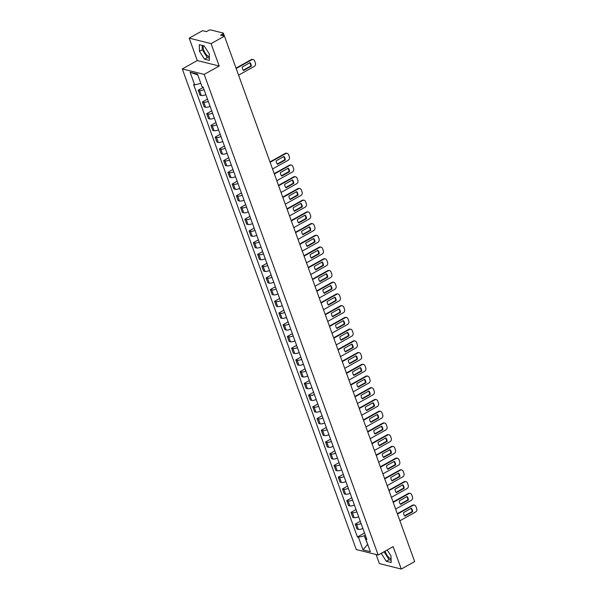 <?xml version="1.0" encoding="UTF-8"?>
<svg xmlns="http://www.w3.org/2000/svg" width="599" height="599" viewBox="0 0 599 599"><rect width="100%" height="100%" fill="white"/><g stroke="black" fill="none" stroke-linecap="round" stroke-linejoin="round"><path stroke-width="0.9" d="M209.313 56.83A6.611 2.755 60.8 0 1 203.75 50.106A6.611 2.755 60.8 0 1 203.443 45.719M391.08 558.949A6.611 2.755 60.8 0 1 385.516 552.226A6.611 2.755 60.8 0 1 385.172 551.117M376.097 554.502L379.377 563.569L401.278 569.05L414.658 561.577L224.46 36.157L211.08 43.63L189.179 38.149L197.281 60.551L182.291 68.922L356.27 549.545L378.171 555.026L204.192 74.403L219.189 66.032L211.08 43.63M189.179 38.149L202.559 30.676L206.43 31.65L208.519 30.482A1.692 0.562 -19.9 0 1 210.736 29.95L223.135 33.05A1.692 0.562 -19.9 0 1 223.382 33.222L224.445 36.15M401.278 569.05L393.169 546.647L378.171 555.026M223.337 35.873L222.671 34.023L220.582 35.184L224.46 36.157M222.671 34.023A1.692 0.562 -19.9 0 0 223.382 33.222M204.027 89.633A3.901 1.295 160.1 0 1 199.519 90.554L198.179 90.217L199.976 95.181L201.316 95.518A3.901 1.295 -19.9 0 0 205.824 94.597M203.218 87.402L198.179 90.217M208.272 101.358A3.901 1.295 160.1 0 1 203.765 102.279L202.425 101.942L204.222 106.907L205.554 107.243A3.901 1.295 -19.9 0 0 210.069 106.323M207.464 99.127L202.425 101.942M212.518 113.091A3.901 1.295 160.1 0 1 208.01 114.005L206.67 113.668L208.467 118.632L209.8 118.969A3.901 1.295 -19.9 0 0 214.315 118.048M211.709 110.852L206.67 113.668M216.763 124.817A3.901 1.295 160.1 0 1 212.248 125.73L210.915 125.401L212.712 130.357L214.045 130.694A3.901 1.295 -19.9 0 0 218.56 129.773M215.954 122.585L210.915 125.401M221.009 136.542A3.901 1.295 160.1 0 1 216.494 137.456L215.161 137.126L216.958 142.083L218.291 142.42A3.901 1.295 -19.9 0 0 222.806 141.499M220.2 134.311L215.161 137.126M225.254 148.267A3.901 1.295 160.1 0 1 220.739 149.181L219.406 148.852L221.203 153.808L222.536 154.145A3.901 1.295 -19.9 0 0 227.051 153.224M224.445 146.036L219.406 148.852M229.499 159.993A3.901 1.295 160.1 0 1 224.984 160.906L223.652 160.577L225.449 165.534L226.781 165.871A3.901 1.295 -19.9 0 0 231.296 164.95M228.691 157.762L223.652 160.577M233.745 171.718A3.901 1.295 160.1 0 1 229.23 172.639L227.897 172.302L229.694 177.267L231.027 177.596A3.901 1.295 -19.9 0 0 235.542 176.683M232.936 169.487L227.897 172.302M237.99 183.444A3.901 1.295 160.1 0 1 233.475 184.365L232.142 184.028L233.932 188.992L235.272 189.321A3.901 1.295 -19.9 0 0 239.78 188.408M237.182 181.212L232.142 184.028M242.236 195.169A3.901 1.295 160.1 0 1 237.721 196.09L236.38 195.753L238.177 200.717L239.518 201.047A3.901 1.295 -19.9 0 0 244.025 200.133M241.427 192.938L236.38 195.753M246.474 206.895A3.901 1.295 160.1 0 1 241.966 207.816L240.626 207.479L242.423 212.443L243.763 212.772A3.901 1.295 -19.9 0 0 248.271 211.859M245.672 204.663L240.626 207.479M250.719 218.62A3.901 1.295 160.1 0 1 246.211 219.541L244.871 219.204L246.668 224.168L248.008 224.505A3.901 1.295 -19.9 0 0 252.516 223.584M249.91 216.389L244.871 219.204M254.964 230.345A3.901 1.295 160.1 0 1 250.457 231.266L249.117 230.929L250.914 235.894L252.254 236.231A3.901 1.295 -19.9 0 0 256.761 235.31M254.156 228.114L249.117 230.929M259.21 242.078A3.901 1.295 160.1 0 1 254.702 242.992L253.362 242.662L255.159 247.619L256.492 247.956A3.901 1.295 -19.9 0 0 261.007 247.035M258.401 239.847L253.362 242.662M263.455 253.804A3.901 1.295 160.1 0 1 258.948 254.717L257.607 254.388L259.404 259.345L260.737 259.681A3.901 1.295 -19.9 0 0 265.252 258.761M262.647 251.573L257.607 254.388M267.701 265.529A3.901 1.295 160.1 0 1 263.186 266.443L261.853 266.113L263.65 271.07L264.983 271.407A3.901 1.295 -19.9 0 0 269.498 270.486M266.892 263.298L261.853 266.113M271.946 277.255A3.901 1.295 160.1 0 1 267.431 278.168L266.098 277.839L267.895 282.795L269.228 283.132A3.901 1.295 -19.9 0 0 273.743 282.211M271.137 275.023L266.098 277.839M276.191 288.98A3.901 1.295 160.1 0 1 271.676 289.901L270.344 289.564L272.141 294.521L273.473 294.858A3.901 1.295 -19.9 0 0 277.988 293.944M275.383 286.749L270.344 289.564M280.437 300.705A3.901 1.295 160.1 0 1 275.922 301.626L274.589 301.29L276.386 306.254L277.719 306.583A3.901 1.295 -19.9 0 0 282.234 305.67M279.628 298.474L274.589 301.29M284.682 312.431A3.901 1.295 160.1 0 1 280.167 313.352L278.834 313.015L280.632 317.979L281.964 318.309A3.901 1.295 -19.9 0 0 286.479 317.395M283.874 310.2L278.834 313.015M288.928 324.156A3.901 1.295 160.1 0 1 284.413 325.077L283.08 324.74L284.869 329.705L286.21 330.034A3.901 1.295 -19.9 0 0 290.725 329.121M288.119 321.925L283.08 324.74M293.173 335.882A3.901 1.295 160.1 0 1 288.658 336.803L287.325 336.466L289.115 341.43L290.455 341.759A3.901 1.295 -19.9 0 0 294.963 340.846M292.364 333.65L287.325 336.466M297.411 347.607A3.901 1.295 160.1 0 1 292.904 348.528L291.563 348.191L293.36 353.155L294.701 353.492A3.901 1.295 -19.9 0 0 299.208 352.571M296.61 345.376L291.563 348.191M301.656 359.34A3.901 1.295 160.1 0 1 297.149 360.254L295.809 359.917L297.606 364.881L298.946 365.218A3.901 1.295 -19.9 0 0 303.453 364.297M300.855 357.101L295.809 359.917M305.902 371.066A3.901 1.295 160.1 0 1 301.394 371.979L300.054 371.65L301.851 376.606L303.191 376.943A3.901 1.295 -19.9 0 0 307.699 376.022M305.093 368.834L300.054 371.65M310.147 382.791A3.901 1.295 160.1 0 1 305.64 383.704L304.299 383.375L306.096 388.332L307.429 388.669A3.901 1.295 -19.9 0 0 311.944 387.748M309.339 380.56L304.299 383.375M314.393 394.516A3.901 1.295 160.1 0 1 309.885 395.43L308.545 395.1L310.342 400.057L311.675 400.394A3.901 1.295 -19.9 0 0 316.19 399.473M313.584 392.285L308.545 395.1M318.638 406.242A3.901 1.295 160.1 0 1 314.123 407.155L312.79 406.826L314.587 411.783L315.92 412.119A3.901 1.295 -19.9 0 0 320.435 411.199M317.829 404.011L312.79 406.826M322.883 417.967A3.901 1.295 160.1 0 1 318.368 418.888L317.036 418.551L318.833 423.515L320.166 423.845A3.901 1.295 -19.9 0 0 324.68 422.931M322.075 415.736L317.036 418.551M327.129 429.693A3.901 1.295 160.1 0 1 322.614 430.614L321.281 430.277L323.078 435.241L324.411 435.57A3.901 1.295 -19.9 0 0 328.926 434.657M326.32 427.461L321.281 430.277M331.374 441.418A3.901 1.295 160.1 0 1 326.859 442.339L325.527 442.002L327.324 446.966L328.656 447.296A3.901 1.295 -19.9 0 0 333.171 446.382M330.566 439.187L325.527 442.002M335.62 453.144A3.901 1.295 160.1 0 1 331.105 454.064L329.772 453.728L331.569 458.692L332.902 459.021A3.901 1.295 -19.9 0 0 337.417 458.108M334.811 450.912L329.772 453.728M339.865 464.869A3.901 1.295 160.1 0 1 335.35 465.79L334.017 465.453L335.807 470.417L337.147 470.754A3.901 1.295 -19.9 0 0 341.662 469.833M339.056 462.638L334.017 465.453M344.111 476.594A3.901 1.295 160.1 0 1 339.596 477.515L338.263 477.178L340.052 482.143L341.393 482.48A3.901 1.295 -19.9 0 0 345.9 481.559M343.302 474.363L338.263 477.178M348.356 488.327A3.901 1.295 160.1 0 1 343.841 489.241L342.501 488.904L344.298 493.868L345.638 494.205A3.901 1.295 -19.9 0 0 350.145 493.284M347.547 486.096L342.501 488.904M352.594 500.053A3.901 1.295 160.1 0 1 348.086 500.966L346.746 500.637L348.543 505.593L349.883 505.93A3.901 1.295 -19.9 0 0 354.391 505.009M351.793 497.821L346.746 500.637M356.839 511.778A3.901 1.295 160.1 0 1 352.332 512.692L350.992 512.362L352.789 517.319L354.129 517.656A3.901 1.295 -19.9 0 0 358.636 516.735M356.031 509.547L350.992 512.362M361.085 523.504A3.901 1.295 160.1 0 1 356.577 524.417L355.237 524.088L357.034 529.044L358.367 529.381A3.901 1.295 -19.9 0 0 362.882 528.46M360.276 521.272L355.237 524.088M197.76 74.905L200.807 83.328M200.56 83.463L194.675 84.878L190.108 72.247L197.468 74.089L202.035 86.72L203.068 86.975L366.82 539.332L365.787 539.078L370.362 551.701L363.001 549.86L358.427 537.236L364.312 535.82L367.771 544.551M194.675 84.878L193.649 84.616L357.401 536.974L358.427 537.236M182.291 68.922L204.192 74.403M197.281 60.551L219.189 66.032M209.41 60.402L209.223 53.76L204.162 45.898L199.28 44.678L199.467 51.319L204.529 59.181L209.41 60.402M381.226 553.319L386.295 561.3L391.177 562.521L390.99 555.879L387.194 549.987M367.689 544.334L363.001 549.86M365.338 535.251L364.312 535.82M364.521 532.998L357.401 536.974M366.326 537.969L365.787 539.078M190.108 72.247L197.43 74.823M202.17 45.397L202.29 49.739L207.351 57.609L209.351 58.103M207.351 57.609L204.529 59.181M202.29 49.739L199.467 51.319M384.049 551.746L389.118 559.728L391.11 560.222M389.118 559.728L386.295 561.3M384.049 551.859L381.226 553.439M243.261 70.218L250.741 66.04A5.294 4.485 -76 0 0 249.723 62.82M236.028 68.114L251.213 59.63A2.546 2.149 -76 0 1 252.651 59.421L253.22 59.563A2.546 2.149 104 0 0 251.782 59.773L251.213 59.63M251.31 66.182A5.294 4.485 -76 0 0 250.03 62.648L242.243 66.998A5.294 4.485 -76 0 0 243.523 70.532L251.31 66.182L250.741 66.04M238.589 75.189L254.208 66.459A2.546 2.149 104 0 0 255.406 63.082L254.62 60.903A2.546 2.149 104 0 0 253.22 59.563M236.163 68.496L251.782 59.773M277.217 164.029L284.697 159.851A5.294 4.485 -76 0 0 283.679 156.631M269.984 161.925L285.176 153.441A2.546 2.149 -76 0 1 286.607 153.224L287.176 153.366A2.546 2.149 104 0 0 285.745 153.584L285.176 153.441M285.266 159.993A5.294 4.485 -76 0 0 283.986 156.459L276.199 160.809A5.294 4.485 -76 0 0 277.479 164.343L285.266 159.993L284.697 159.851M272.545 168.993L288.164 160.27A2.546 2.149 104 0 0 289.369 156.893L288.576 154.707A2.546 2.149 104 0 0 287.176 153.366M270.127 162.307L285.745 153.584M281.463 175.754L288.943 171.576A5.294 4.485 -76 0 0 287.924 168.356M274.23 173.65L289.422 165.167A2.546 2.149 -76 0 1 290.852 164.957L291.421 165.099A2.546 2.149 104 0 0 289.991 165.309L289.422 165.167M289.512 171.718A5.294 4.485 -76 0 0 288.231 168.184L280.444 172.534A5.294 4.485 -76 0 0 281.725 176.069L289.512 171.718L288.943 171.576M276.79 180.718L292.409 171.995A2.546 2.149 104 0 0 293.615 168.619L292.821 166.432A2.546 2.149 104 0 0 291.421 165.099M274.372 174.032L289.991 165.309M285.708 187.48L293.188 183.301A5.294 4.485 -76 0 0 292.17 180.082M278.475 185.376L293.667 176.892A2.546 2.149 -76 0 1 295.097 176.683L295.666 176.825A2.546 2.149 104 0 0 294.236 177.034L293.667 176.892M293.757 183.444A5.294 4.485 -76 0 0 292.477 179.91L284.69 184.26A5.294 4.485 -76 0 0 285.97 187.794L293.757 183.444L293.188 183.301M281.036 192.444L296.655 183.721A2.546 2.149 104 0 0 297.853 180.344L297.067 178.165A2.546 2.149 104 0 0 295.666 176.825M278.617 185.757L294.236 177.034M289.953 199.205L297.433 195.027A5.294 4.485 -76 0 0 296.415 191.807M282.721 197.101L297.905 188.618A2.546 2.149 -76 0 1 299.343 188.408L299.912 188.55A2.546 2.149 104 0 0 298.482 188.76L297.905 188.618M298.002 195.169A5.294 4.485 -76 0 0 296.722 191.635L288.935 195.985A5.294 4.485 -76 0 0 290.216 199.519L298.002 195.169L297.433 195.027M285.281 204.177L300.9 195.446A2.546 2.149 104 0 0 302.098 192.069L301.312 189.89A2.546 2.149 104 0 0 299.912 188.55M282.863 197.483L298.482 188.76M294.199 210.93L301.679 206.752A5.294 4.485 -76 0 0 300.661 203.533M286.966 208.826L302.151 200.343A2.546 2.149 -76 0 1 303.588 200.133L304.157 200.276A2.546 2.149 104 0 0 302.72 200.485L302.151 200.343M302.248 206.895A5.294 4.485 -76 0 0 300.968 203.361L293.181 207.711A5.294 4.485 -76 0 0 294.461 211.245L302.248 206.895L301.679 206.752M289.527 215.902L305.146 207.179A2.546 2.149 104 0 0 306.344 203.795L305.557 201.616A2.546 2.149 104 0 0 304.157 200.276M287.101 209.208L302.72 200.485M298.444 222.656L305.924 218.478A5.294 4.485 -76 0 0 304.906 215.266M291.211 220.552L306.396 212.068A2.546 2.149 -76 0 1 307.834 211.859L308.403 212.001A2.546 2.149 104 0 0 306.965 212.211L306.396 212.068M306.493 218.62A5.294 4.485 -76 0 0 305.213 215.086L297.426 219.436A5.294 4.485 -76 0 0 298.706 222.97L306.493 218.62L305.924 218.478M293.772 227.627L309.391 218.905A2.546 2.149 104 0 0 310.589 215.52L309.803 213.341A2.546 2.149 104 0 0 308.403 212.001M291.346 220.934L306.965 212.211M302.69 234.381L310.17 230.203A5.294 4.485 -76 0 0 309.151 226.991M295.457 232.277L310.641 223.794A2.546 2.149 -76 0 1 312.079 223.584L312.648 223.727A2.546 2.149 104 0 0 311.21 223.936L310.641 223.794M310.739 230.345A5.294 4.485 -76 0 0 309.458 226.819L301.671 231.169A5.294 4.485 -76 0 0 302.952 234.696L310.739 230.345L310.17 230.203M298.017 239.353L313.636 230.63A2.546 2.149 104 0 0 314.834 227.246L314.048 225.067A2.546 2.149 104 0 0 312.648 223.727M295.592 232.659L311.21 223.936M306.935 246.107L314.415 241.929A5.294 4.485 -76 0 0 313.397 238.716M299.702 244.003L314.887 235.519A2.546 2.149 -76 0 1 316.324 235.31L316.893 235.452A2.546 2.149 104 0 0 315.456 235.662L314.887 235.519M314.984 242.071A5.294 4.485 -76 0 0 313.704 238.544L305.917 242.894A5.294 4.485 -76 0 0 307.197 246.421L314.984 242.071L314.415 241.929M302.263 251.078L317.882 242.355A2.546 2.149 104 0 0 319.08 238.971L318.294 236.792A2.546 2.149 104 0 0 316.893 235.452M299.837 244.385L315.456 235.662M311.181 257.84L318.661 253.662A5.294 4.485 -76 0 0 317.642 250.442M303.948 255.728L319.132 247.245A2.546 2.149 -76 0 1 320.562 247.035L321.139 247.177A2.546 2.149 104 0 0 319.701 247.387L319.132 247.245M319.23 253.804A5.294 4.485 -76 0 0 317.949 250.27L310.162 254.62A5.294 4.485 -76 0 0 311.435 258.154L319.23 253.804L318.661 253.662M306.508 262.804L322.127 254.081A2.546 2.149 104 0 0 323.325 250.696L322.539 248.518A2.546 2.149 104 0 0 321.139 247.177M304.082 256.117L319.701 247.387M315.426 269.565L322.898 265.387A5.294 4.485 -76 0 0 321.888 262.167M308.193 267.454L323.378 258.978A2.546 2.149 -76 0 1 324.808 258.761L325.377 258.903A2.546 2.149 104 0 0 323.947 259.12L323.378 258.978M323.475 265.529A5.294 4.485 -76 0 0 322.195 261.995L314.408 266.345A5.294 4.485 -76 0 0 315.68 269.879L323.475 265.529L322.898 265.387M310.754 274.529L326.365 265.806A2.546 2.149 104 0 0 327.571 262.422L326.777 260.243A2.546 2.149 104 0 0 325.377 258.903M308.328 267.843L323.947 259.12M319.664 281.29L327.144 277.112A5.294 4.485 -76 0 0 326.126 273.893M312.431 279.186L327.623 270.703A2.546 2.149 -76 0 1 329.053 270.486L329.622 270.628A2.546 2.149 104 0 0 328.192 270.845L327.623 270.703M327.713 277.255A5.294 4.485 -76 0 0 326.44 273.721L318.646 278.071A5.294 4.485 -76 0 0 319.926 281.605L327.713 277.255L327.144 277.112M314.992 286.255L330.611 277.532A2.546 2.149 104 0 0 331.816 274.147L331.022 271.968A2.546 2.149 104 0 0 329.622 270.628M312.573 279.568L328.192 270.845M323.909 293.016L331.389 288.838A5.294 4.485 -76 0 0 330.371 285.618M316.676 290.912L331.868 282.428A2.546 2.149 -76 0 1 333.299 282.219L333.868 282.361A2.546 2.149 104 0 0 332.438 282.571L331.868 282.428M331.958 288.98A5.294 4.485 -76 0 0 330.685 285.446L322.891 289.796A5.294 4.485 -76 0 0 324.171 293.33L331.958 288.98L331.389 288.838M319.237 297.98L334.856 289.257A2.546 2.149 104 0 0 336.061 285.88L335.268 283.694A2.546 2.149 104 0 0 333.868 282.361M316.819 291.294L332.438 282.571M328.155 304.741L335.635 300.563A5.294 4.485 -76 0 0 334.616 297.344M320.922 302.637L336.114 294.154A2.546 2.149 -76 0 1 337.544 293.944L338.113 294.087A2.546 2.149 104 0 0 336.683 294.296L336.114 294.154M336.204 300.705A5.294 4.485 -76 0 0 334.931 297.171L327.136 301.522A5.294 4.485 -76 0 0 328.417 305.056L336.204 300.705L335.635 300.563M323.482 309.705L339.101 300.983A2.546 2.149 104 0 0 340.307 297.606L339.513 295.427A2.546 2.149 104 0 0 338.113 294.087M321.064 303.019L336.683 294.296M332.4 316.467L339.88 312.289A5.294 4.485 -76 0 0 338.862 309.069M325.167 314.363L340.359 305.879A2.546 2.149 -76 0 1 341.789 305.67L342.358 305.812A2.546 2.149 104 0 0 340.928 306.022L340.359 305.879M340.449 312.431A5.294 4.485 -76 0 0 339.169 308.897L331.382 313.247A5.294 4.485 -76 0 0 332.662 316.781L340.449 312.431L339.88 312.289M327.728 321.431L343.347 312.708A2.546 2.149 104 0 0 344.552 309.331L343.759 307.152A2.546 2.149 104 0 0 342.358 305.812M325.309 314.745L340.928 306.022M336.645 328.192L344.126 324.014A5.294 4.485 -76 0 0 343.107 320.794M329.413 326.088L344.605 317.605A2.546 2.149 -76 0 1 346.035 317.395L346.604 317.537A2.546 2.149 104 0 0 345.174 317.747L344.605 317.605M344.695 324.156A5.294 4.485 -76 0 0 343.414 320.622L335.627 324.972A5.294 4.485 -76 0 0 336.908 328.507L344.695 324.156L344.126 324.014M331.973 333.164L347.592 324.433A2.546 2.149 104 0 0 348.79 321.057L348.004 318.878A2.546 2.149 104 0 0 346.604 317.537M329.555 326.47L345.174 317.747M340.891 339.918L348.371 335.74A5.294 4.485 -76 0 0 347.353 332.52M333.658 337.814L348.843 329.33A2.546 2.149 -76 0 1 350.28 329.121L350.849 329.263A2.546 2.149 104 0 0 349.419 329.472L348.843 329.33M348.94 335.882A5.294 4.485 -76 0 0 347.66 332.348L339.873 336.698A5.294 4.485 -76 0 0 341.153 340.232L348.94 335.882L348.371 335.74M336.219 344.889L351.838 336.166A2.546 2.149 104 0 0 353.036 332.782L352.249 330.603A2.546 2.149 104 0 0 350.849 329.263M333.8 338.195L349.419 329.472M345.136 351.643L352.616 347.465A5.294 4.485 -76 0 0 351.598 344.253M337.903 349.539L353.088 341.056A2.546 2.149 -76 0 1 354.526 340.846L355.095 340.988A2.546 2.149 104 0 0 353.657 341.198L353.088 341.056M353.185 347.607A5.294 4.485 -76 0 0 351.905 344.081L344.118 348.423A5.294 4.485 -76 0 0 345.398 351.957L353.185 347.607L352.616 347.465M340.464 356.615L356.083 347.892A2.546 2.149 104 0 0 357.281 344.507L356.495 342.329A2.546 2.149 104 0 0 355.095 340.988M338.038 349.921L353.657 341.198M349.382 363.368L356.862 359.19A5.294 4.485 -76 0 0 355.843 355.978M342.149 361.264L357.333 352.781A2.546 2.149 -76 0 1 358.771 352.571L359.34 352.714A2.546 2.149 104 0 0 357.903 352.923L357.333 352.781M357.431 359.333A5.294 4.485 -76 0 0 356.15 355.806L348.363 360.156A5.294 4.485 -76 0 0 349.644 363.683L357.431 359.333L356.862 359.19M344.71 368.34L360.328 359.617A2.546 2.149 104 0 0 361.526 356.233L360.74 354.054A2.546 2.149 104 0 0 359.34 352.714M342.284 361.646L357.903 352.923M353.627 375.094L361.107 370.923A5.294 4.485 -76 0 0 360.089 367.704M346.394 372.99L361.579 364.506A2.546 2.149 -76 0 1 363.016 364.297L363.586 364.439A2.546 2.149 104 0 0 362.148 364.649L361.579 364.506M361.676 371.066A5.294 4.485 -76 0 0 360.396 367.531L352.609 371.882A5.294 4.485 -76 0 0 353.889 375.416L361.676 371.066L361.107 370.923M348.955 380.066L364.574 371.343A2.546 2.149 104 0 0 365.772 367.958L364.986 365.779A2.546 2.149 104 0 0 363.586 364.439M346.529 373.372L362.148 364.649M357.873 386.827L365.353 382.649A5.294 4.485 -76 0 0 364.334 379.429M350.64 384.715L365.824 376.232A2.546 2.149 -76 0 1 367.262 376.022L367.831 376.165A2.546 2.149 104 0 0 366.393 376.374L365.824 376.232M365.922 382.791A5.294 4.485 -76 0 0 364.641 379.257L356.854 383.607A5.294 4.485 -76 0 0 358.135 387.141L365.922 382.791L365.353 382.649M353.2 391.791L368.819 383.068A2.546 2.149 104 0 0 370.017 379.684L369.231 377.505A2.546 2.149 104 0 0 367.831 376.165M350.774 385.105L366.393 376.374M362.118 398.552L369.598 394.374A5.294 4.485 -76 0 0 368.58 391.154M354.885 396.448L370.07 387.965A2.546 2.149 -76 0 1 371.5 387.748L372.076 387.89A2.546 2.149 104 0 0 370.639 388.107L370.07 387.965M370.167 394.516A5.294 4.485 -76 0 0 368.887 390.982L361.1 395.333A5.294 4.485 -76 0 0 362.373 398.867L370.167 394.516L369.598 394.374M357.446 403.516L373.065 394.793A2.546 2.149 104 0 0 374.263 391.409L373.477 389.23A2.546 2.149 104 0 0 372.076 387.89M355.02 396.83L370.639 388.107M366.363 410.278L373.843 406.1A5.294 4.485 -76 0 0 372.825 402.88M359.13 408.174L374.315 399.69A2.546 2.149 -76 0 1 375.745 399.473L376.314 399.615A2.546 2.149 104 0 0 374.884 399.833L374.315 399.69M374.412 406.242A5.294 4.485 -76 0 0 373.132 402.708L365.345 407.058A5.294 4.485 -76 0 0 366.618 410.592L374.412 406.242L373.843 406.1M361.691 415.242L377.303 406.519A2.546 2.149 104 0 0 378.508 403.142L377.714 400.956A2.546 2.149 104 0 0 376.314 399.615M359.265 408.555L374.884 399.833M370.601 422.003L378.081 417.825A5.294 4.485 -76 0 0 377.063 414.605M363.368 419.899L378.561 411.416A2.546 2.149 -76 0 1 379.991 411.206L380.56 411.348A2.546 2.149 104 0 0 379.13 411.558L378.561 411.416M378.65 417.967A5.294 4.485 -76 0 0 377.377 414.433L369.59 418.783A5.294 4.485 -76 0 0 370.863 422.317L378.65 417.967L378.081 417.825M365.929 426.967L381.548 418.244A2.546 2.149 104 0 0 382.754 414.867L381.96 412.681A2.546 2.149 104 0 0 380.56 411.348M363.511 420.281L379.13 411.558M374.847 433.728L382.327 429.55A5.294 4.485 -76 0 0 381.308 426.331M367.614 431.624L382.806 423.141A2.546 2.149 -76 0 1 384.236 422.931L384.805 423.074A2.546 2.149 104 0 0 383.375 423.283L382.806 423.141M382.896 429.693A5.294 4.485 -76 0 0 381.623 426.159L373.828 430.509A5.294 4.485 -76 0 0 375.109 434.043L382.896 429.693L382.327 429.55M370.175 438.693L385.793 429.97A2.546 2.149 104 0 0 386.999 426.593L386.205 424.414A2.546 2.149 104 0 0 384.805 423.074M367.756 432.006L383.375 423.283M379.092 445.454L386.572 441.276A5.294 4.485 -76 0 0 385.554 438.056M371.859 443.35L387.051 434.867A2.546 2.149 -76 0 1 388.481 434.657L389.051 434.799A2.546 2.149 104 0 0 387.62 435.009L387.051 434.867M387.141 441.418A5.294 4.485 -76 0 0 385.868 437.884L378.074 442.234A5.294 4.485 -76 0 0 379.354 445.768L387.141 441.418L386.572 441.276M374.42 450.426L390.039 441.695A2.546 2.149 104 0 0 391.244 438.318L390.451 436.139A2.546 2.149 104 0 0 389.051 434.799M372.001 443.732L387.62 435.009M383.338 457.179L390.818 453.001A5.294 4.485 -76 0 0 389.799 449.782M376.105 455.075L391.297 446.592A2.546 2.149 -76 0 1 392.727 446.382L393.296 446.525A2.546 2.149 104 0 0 391.866 446.734L391.297 446.592M391.387 453.144A5.294 4.485 -76 0 0 390.106 449.609L382.319 453.96A5.294 4.485 -76 0 0 383.6 457.494L391.387 453.144L390.818 453.001M378.665 462.151L394.284 453.428A2.546 2.149 104 0 0 395.49 450.044L394.696 447.865A2.546 2.149 104 0 0 393.296 446.525M376.247 455.457L391.866 446.734M387.583 468.905L395.063 464.727A5.294 4.485 -76 0 0 394.045 461.507M380.35 466.801L395.542 458.317A2.546 2.149 -76 0 1 396.972 458.108L397.541 458.25A2.546 2.149 104 0 0 396.111 458.46L395.542 458.317M395.632 464.869A5.294 4.485 -76 0 0 394.352 461.335L386.565 465.685A5.294 4.485 -76 0 0 387.845 469.219L395.632 464.869L395.063 464.727M382.911 473.876L398.53 465.153A2.546 2.149 104 0 0 399.728 461.769L398.941 459.59A2.546 2.149 104 0 0 397.541 458.25M380.492 467.183L396.111 458.46M391.828 480.63L399.308 476.452A5.294 4.485 -76 0 0 398.29 473.24M384.595 478.526L399.788 470.043A2.546 2.149 -76 0 1 401.218 469.833L401.787 469.975A2.546 2.149 104 0 0 400.357 470.185L399.788 470.043M399.877 476.594A5.294 4.485 -76 0 0 398.597 473.068L390.81 477.418A5.294 4.485 -76 0 0 392.09 480.945L399.877 476.594L399.308 476.452M387.156 485.602L402.775 476.879A2.546 2.149 104 0 0 403.973 473.495L403.187 471.316A2.546 2.149 104 0 0 401.787 469.975M384.738 478.908L400.357 470.185M396.074 492.356L403.554 488.178A5.294 4.485 -76 0 0 402.535 484.965M388.841 490.252L404.026 481.768A2.546 2.149 -76 0 1 405.463 481.559L406.032 481.701A2.546 2.149 104 0 0 404.595 481.91L404.026 481.768M404.123 488.32A5.294 4.485 -76 0 0 402.842 484.793L395.055 489.143A5.294 4.485 -76 0 0 396.336 492.67L404.123 488.32L403.554 488.178M391.402 497.327L407.021 488.604A2.546 2.149 104 0 0 408.219 485.22L407.432 483.041A2.546 2.149 104 0 0 406.032 481.701M388.983 490.633L404.595 481.91M400.319 504.081L407.799 499.91A5.294 4.485 -76 0 0 406.781 496.691M393.086 501.977L408.271 493.494A2.546 2.149 -76 0 1 409.709 493.284L410.278 493.426A2.546 2.149 104 0 0 408.84 493.636L408.271 493.494M408.368 500.053A5.294 4.485 -76 0 0 407.088 496.519L399.301 500.869A5.294 4.485 -76 0 0 400.581 504.403L408.368 500.053L407.799 499.91M395.647 509.053L411.266 500.33A2.546 2.149 104 0 0 412.464 496.945L411.678 494.767A2.546 2.149 104 0 0 410.278 493.426M393.221 502.366L408.84 493.636M404.565 515.814L412.045 511.636A5.294 4.485 -76 0 0 411.026 508.416M397.332 513.702L412.516 505.227A2.546 2.149 -76 0 1 413.954 505.009L414.523 505.152A2.546 2.149 104 0 0 413.085 505.369L412.516 505.227M412.614 511.778A5.294 4.485 -76 0 0 411.333 508.244L403.546 512.594A5.294 4.485 -76 0 0 404.827 516.128L412.614 511.778L412.045 511.636M399.892 520.778L415.511 512.055A2.546 2.149 104 0 0 416.709 508.671L415.923 506.492A2.546 2.149 104 0 0 414.523 505.152M397.466 514.092L413.085 505.369M354.129 517.656L352.332 512.692M349.883 505.93L348.086 500.966M345.638 494.205L343.841 489.241M341.393 482.48L339.596 477.515M337.147 470.754L335.35 465.79M332.902 459.021L331.105 454.064M328.656 447.296L326.859 442.339M324.411 435.57L322.614 430.614M320.166 423.845L318.368 418.888M315.92 412.119L314.123 407.155M311.675 400.394L309.885 395.43M307.429 388.669L305.64 383.704M303.191 376.943L301.394 371.979M298.946 365.218L297.149 360.254M294.701 353.492L292.904 348.528M290.455 341.759L288.658 336.803M286.21 330.034L284.413 325.077M281.964 318.309L280.167 313.352M277.719 306.583L275.922 301.626M273.473 294.858L271.676 289.901M269.228 283.132L267.431 278.168M264.983 271.407L263.186 266.443M260.737 259.681L258.948 254.717M256.492 247.956L254.702 242.992M252.254 236.231L250.457 231.266M248.008 224.505L246.211 219.541M243.763 212.772L241.966 207.816M239.518 201.047L237.721 196.09M235.272 189.321L233.475 184.365M231.027 177.596L229.23 172.639M226.781 165.871L224.984 160.906M222.536 154.145L220.739 149.181M218.291 142.42L216.494 137.456M214.045 130.694L212.248 125.73M209.8 118.969L208.01 114.005M205.554 107.243L203.765 102.279M201.316 95.518L199.519 90.554M358.367 529.381L356.577 524.417"/></g></svg>
